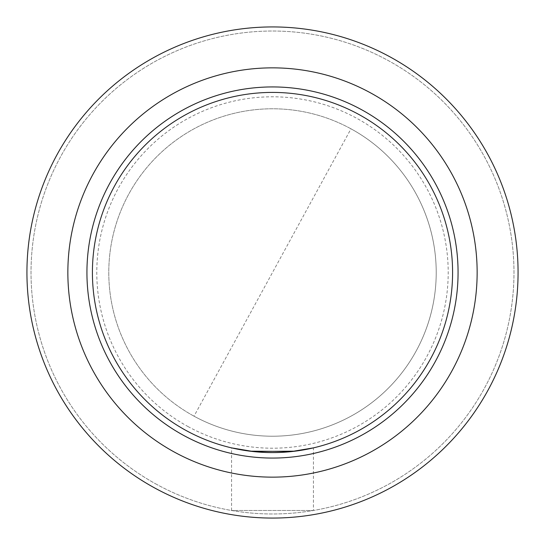 <?xml version="1.0" encoding="UTF-8"?>
<svg xmlns="http://www.w3.org/2000/svg" width="545" height="545" viewBox="0 0 545 545"><rect width="100%" height="100%" fill="white"/><g stroke="black" fill="none" stroke-linecap="round" stroke-linejoin="round"><path stroke-width="0.41" stroke-dasharray="2.73 2.04" d="M154.766 488.007A245.57 245.57 0 0 1 56.993 154.766A245.57 245.57 0 0 1 390.234 56.993A245.57 245.57 0 0 1 488.007 390.234A245.57 245.57 0 0 1 154.766 488.007A245.57 245.57 0 0 0 488.007 390.234A245.57 245.57 0 0 0 390.234 56.993A245.57 245.57 0 0 0 56.993 154.766A245.57 245.57 0 0 0 154.766 488.007A245.57 245.57 0 0 1 56.993 154.766A245.57 245.57 0 0 1 390.234 56.993A245.57 245.57 0 0 1 488.007 390.234A245.57 245.57 0 0 1 154.766 488.007M156.728 484.416A241.476 241.476 0 0 1 60.584 156.728A241.476 241.476 0 0 1 388.272 60.584A241.476 241.476 0 0 1 484.416 388.272A241.476 241.476 0 0 1 156.728 484.416A241.476 241.476 0 0 1 60.584 156.728A241.476 241.476 0 0 1 388.272 60.584A241.476 241.476 0 0 1 484.416 388.272A241.476 241.476 0 0 1 156.728 484.416M358.835 114.457A180.088 180.088 0 0 0 114.457 186.165A180.088 180.088 0 0 0 186.165 430.543M313.43 510.488L231.571 510.488L313.43 510.488L313.43 447.874L295.036 451.171M231.571 510.488L231.571 447.874L249.964 451.171M194.013 416.176A163.711 163.711 0 0 1 128.824 194.013A163.711 163.711 0 0 1 350.987 128.824A163.711 163.711 0 0 1 416.176 350.987A163.711 163.711 0 0 1 194.013 416.176A163.711 163.711 0 0 1 128.824 194.013A163.711 163.711 0 0 1 350.987 128.824A163.711 163.711 0 0 1 416.176 350.987A163.711 163.711 0 0 1 194.013 416.176L350.987 128.824A163.711 163.711 0 0 1 416.176 350.987A163.711 163.711 0 0 1 194.013 416.176A163.711 163.711 0 0 1 128.824 194.013A163.711 163.711 0 0 1 350.987 128.824M188.263 426.694A175.701 175.701 0 0 1 118.306 188.263A175.701 175.701 0 0 1 356.737 118.306A175.701 175.701 0 0 1 426.694 356.737A175.701 175.701 0 0 1 188.263 426.694"/><path stroke-width="0.82" d="M186.165 430.543A180.088 180.088 0 0 0 430.543 358.835A180.088 180.088 0 0 0 358.835 114.457A180.088 180.088 0 0 1 430.543 358.835A180.088 180.088 0 0 1 186.165 430.543A180.088 180.088 0 0 1 114.457 186.165A180.088 180.088 0 0 1 358.835 114.457A180.088 180.088 0 0 1 430.543 358.835A180.088 180.088 0 0 1 186.165 430.543A180.088 180.088 0 0 1 114.457 186.165A180.088 180.088 0 0 1 358.835 114.457M295.036 451.171L253.091 451.498L231.571 447.874M249.964 451.171L291.909 451.498L313.43 447.874M370.614 92.909A204.641 204.641 0 0 0 92.909 174.386A204.641 204.641 0 0 0 174.386 452.091A204.641 204.641 0 0 0 452.091 370.614A204.641 204.641 0 0 0 370.614 92.909M154.766 488.007A245.57 245.57 0 0 1 56.993 154.766A245.57 245.57 0 0 1 390.234 56.993A245.57 245.57 0 0 1 488.007 390.234A245.57 245.57 0 0 1 154.766 488.007M183.536 435.353A185.572 185.572 0 0 1 109.647 183.536A185.572 185.572 0 0 1 361.464 109.647A185.572 185.572 0 0 1 435.353 361.464A185.572 185.572 0 0 1 183.536 435.353"/></g></svg>
